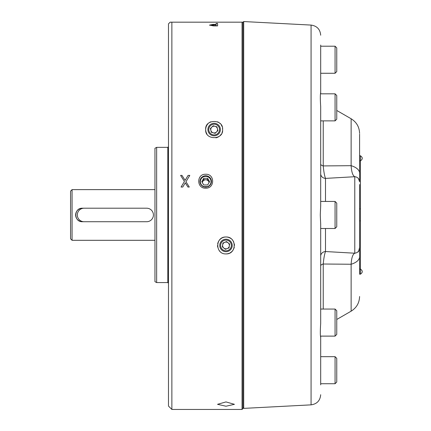<?xml version="1.0" encoding="UTF-8"?>
<svg xmlns="http://www.w3.org/2000/svg" width="431" height="431" viewBox="0 0 431 431"><rect width="100%" height="100%" fill="white"/><g stroke="black" fill="none" stroke-linecap="round" stroke-linejoin="round"><path stroke-width="0.65" d="M156.647 147.359L154.955 148.269L154.955 281.669L156.647 282.574L167.81 282.574L167.81 147.359L156.647 147.359L156.647 282.574M320.691 336.115L320.691 354.982M320.691 384.872L320.691 337.441C320.211 335.393 320.211 330.669 320.691 323.277L320.691 224.212L320.271 214.967L320.691 205.722L320.691 106.656C320.211 99.275 320.211 94.556 320.691 92.498L320.691 45.061M336.756 319.473L351.13 311.171L351.13 264.246L323.228 264.014A5.075 2.214 0 0 0 320.691 265.938M168.483 23.867L168.483 406.067L171.867 409.45L171.867 22.175L170.175 22.175L168.483 23.867M242.05 409.45L242.05 22.175L242.895 22.175L242.895 408.604L242.05 409.45L171.867 409.45M208.001 123.751A8.453 8.453 0 0 0 205.689 129.559C204.639 118.816 223.646 118.811 222.601 129.559A8.453 8.453 0 0 0 222.455 127.991M222.013 126.461A8.453 8.453 0 0 0 221.292 125.038M220.289 123.751A8.453 8.453 0 0 0 217.547 121.817M210.732 121.822A8.453 8.453 0 0 0 209.256 122.663M205.689 188.169C196.444 188.643 196.428 173.752 205.689 174.264C214.934 173.747 214.95 188.633 205.689 188.169M205.689 175.783A5.748 5.662 0 0 0 199.941 181.446A5.748 5.662 0 0 0 205.689 187.108A5.748 5.662 0 0 0 211.443 181.446A5.748 5.662 0 0 0 205.689 175.783M230.704 238.435A8.458 8.458 0 0 0 225.984 236.991C236.921 236.549 236.905 254.382 225.984 253.907C215.085 254.382 215.031 236.554 225.984 236.991A8.458 8.458 0 0 0 217.687 243.827M217.531 245.476A8.458 8.458 0 0 0 217.693 247.108M218.948 250.136A8.458 8.458 0 0 0 219.993 251.413M225.984 406.223L217.531 404.316L225.984 401.918L234.442 404.316L225.984 406.223M242.895 407.581L243.698 408.383L243.698 21.55L311.074 25.079C316.957 25.919 320.158 29.297 320.691 35.213M214.148 123.32A6.239 6.239 0 0 0 207.909 129.559A6.239 6.239 0 0 0 214.148 135.797A6.239 6.239 0 0 0 220.386 129.559A6.239 6.239 0 0 0 214.148 123.32M211.438 181.575A5.748 5.662 0 0 0 205.689 176.042A5.748 5.662 0 0 0 199.941 181.575M225.984 239.21A6.239 6.239 0 0 0 219.745 245.449A6.239 6.239 0 0 0 225.984 251.688A6.239 6.239 0 0 0 232.223 245.449A6.239 6.239 0 0 0 225.984 239.21M214.148 124.203A5.355 5.355 0 0 1 219.503 129.559A5.355 5.355 0 0 1 214.148 134.914A5.355 5.355 0 0 1 208.793 129.559A5.355 5.355 0 0 1 214.148 124.203M202.985 186.698L203.976 186.634A5.355 5.274 180 0 1 205.689 176.36A5.355 5.274 180 0 1 207.408 186.634L208.399 186.698M225.984 240.094A5.355 5.355 0 0 1 231.339 245.449A5.355 5.355 0 0 1 225.984 250.804A5.355 5.355 0 0 1 220.629 245.449A5.355 5.355 0 0 1 225.984 240.094M320.691 164.001A5.075 2.214 180 0 0 323.228 165.919L351.13 165.687C351.524 171.996 352.741 175.67 354.778 176.721L325.497 178.396A5.075 4.66 0 0 1 320.691 173.747L320.691 201.439L335.065 201.439L335.065 228.495L320.691 228.495L320.691 256.192A5.075 4.66 0 0 1 325.497 251.537L354.778 253.212C357.698 252.776 359.303 251.09 359.589 248.154L359.589 184.527M320.691 307.368L320.691 309.054L335.065 309.054L335.065 336.115L320.529 336.115M320.691 74.956L320.691 93.818M335.065 120.879L335.065 93.818L336.756 95.51L336.756 119.188L335.065 120.879L320.691 120.879L320.691 122.571M359.589 181.731L359.589 173.192A16.911 8.663 180 0 0 351.13 165.687L351.13 118.762L336.756 110.465M320.691 383.73L335.065 383.73L335.065 356.669L320.691 356.669M320.691 73.265L335.065 73.265L335.065 46.203L320.691 46.203M320.529 93.818L335.065 93.818M214.148 132.942A3.383 3.383 0 0 1 211.788 127.134A3.383 3.383 0 0 1 217.429 128.729A3.383 3.383 0 0 1 214.148 132.942M202.349 182.599A3.383 3.329 180 0 1 202.764 181.44L203.739 179.775L205.689 179.775A3.383 3.329 -0 0 0 202.764 181.44L202.214 182.372M225.984 248.832A3.383 3.383 0 0 1 224.75 242.297A3.383 3.383 0 0 1 229.33 245.956A3.383 3.383 0 0 1 225.984 248.832M335.065 228.495L336.756 226.803L336.756 203.13L335.065 201.439M335.065 336.115L336.756 334.424L336.756 310.746L335.065 309.054M335.065 383.73L336.756 382.038L336.756 358.36L335.065 356.669M335.065 73.265L336.756 71.573L336.756 47.895L335.065 46.203M83.63 221.717L82.391 221.717C73.69 222.137 73.674 207.807 82.391 208.216L84.083 208.205A6.767 6.767 0 0 0 77.316 214.967A6.767 6.767 0 0 0 84.083 221.733L146.653 221.733A6.767 6.767 0 0 0 153.42 214.967A6.767 6.767 0 0 0 146.653 208.205L84.083 208.205M154.955 189.624L72.063 189.624L72.063 240.309L154.955 240.309M72.063 189.624L70.571 191.122L70.571 238.812L72.063 240.309M82.391 208.216A6.751 6.751 0 0 0 75.641 214.967A6.751 6.751 0 0 0 82.391 221.717M360.429 160.58L360.429 155.758L359.589 155.758L359.589 134.176L359.589 173.192M360.429 274.041L360.429 269.084L359.589 269.084M360.429 181.149L360.429 181.623M359.589 220.839L360.429 220.839L360.429 155.78L359.589 155.78M360.429 269.084C362.848 270.776 362.848 272.467 360.429 274.159L359.589 274.159L360.429 274.175L360.429 220.839M359.589 208.863L360.429 208.863M359.589 274.175L359.589 245.406M358.517 178.666L359.589 181.763A5.075 5.064 -0 0 0 354.778 176.721L354.778 253.212C352.725 254.252 351.507 257.932 351.13 264.246A16.911 8.663 0 0 0 359.589 256.747L359.589 248.154M209.164 182.372L208.62 181.44A3.383 3.329 180 0 0 205.689 179.775L207.645 179.775L208.62 181.44A3.383 3.329 180 0 1 209.035 182.599M325.497 228.495L325.497 251.537C324.516 254.15 323.762 258.309 323.228 264.014L323.228 309.054M323.228 120.879L323.228 165.919C323.756 171.613 324.516 175.773 325.497 178.396L325.497 201.439M222.935 243.014L222.348 246.871L225.402 249.312L229.039 247.884L229.621 244.027L226.571 241.586L222.935 243.014M207.645 179.775L207.645 178.305L203.739 178.305L203.739 179.775M203.739 178.305L201.783 181.634L203.739 184.969L207.645 184.969L209.595 181.634L207.645 178.305M211.346 132.285L215.107 133.346L217.903 130.625L216.949 126.838L213.189 125.771L210.387 128.497L211.346 132.285M203.976 186.634L207.408 186.634M213.361 25.591L211.19 25.1L216.12 24.626L216.12 25.591L213.361 25.677L211.19 25.1M216.12 25.591L213.361 25.677M225.984 253.907A8.458 8.458 0 0 0 229.244 253.25M229.998 252.895A8.458 8.458 0 0 0 233.446 249.425M233.801 248.676A8.458 8.458 0 0 0 234.275 247.108M234.442 245.465A8.458 8.458 0 0 0 234.286 243.827M233.812 242.244A8.458 8.458 0 0 0 231.991 239.496M189.29 187.043L185.955 181.715L189.295 187.043L187.921 187.043L185.276 182.836L182.749 187.043L181.074 187.043L184.425 181.473L180.584 175.385L181.963 175.385L180.589 175.395M189.78 175.395L188.115 175.395L185.104 180.39L181.963 175.385L185.104 180.357L188.115 175.385L189.791 175.385L185.955 181.715M184.425 181.473L181.085 187.043M222.601 129.559C223.63 140.296 204.693 140.339 205.689 129.559A8.453 8.453 0 0 0 207.004 134.089M215.904 137.834A8.453 8.453 0 0 0 219.686 135.948M220.289 135.372A8.453 8.453 0 0 0 221.292 134.079M222.019 132.646A8.453 8.453 0 0 0 222.455 131.126M216.12 23.576L217.601 23.576L217.601 25.892L213.393 25.892L209.541 25.095L213.243 24.362L216.12 24.529L216.12 23.473L217.601 23.473L217.601 25.892M209.541 25.235L213.243 24.529M213.243 24.362L216.12 24.362M242.05 22.175L171.867 22.175M320.691 394.721C320.158 400.636 316.957 404.014 311.074 404.854L311.074 25.079M359.589 160.849L360.429 160.849C362.848 159.158 362.848 157.466 360.429 155.78M167.81 282.574L168.483 283.253M311.074 404.854L243.698 408.383M351.13 311.171C356.556 307.793 359.373 302.912 359.589 296.523M351.13 118.762C356.556 122.14 359.373 127.021 359.589 133.411M359.589 247.448C358.759 250.955 358.269 252.404 358.118 251.801C358.296 252.243 358.786 251.041 359.589 248.186M242.895 22.353L243.698 21.55M167.81 147.359L168.483 146.685"/></g></svg>
